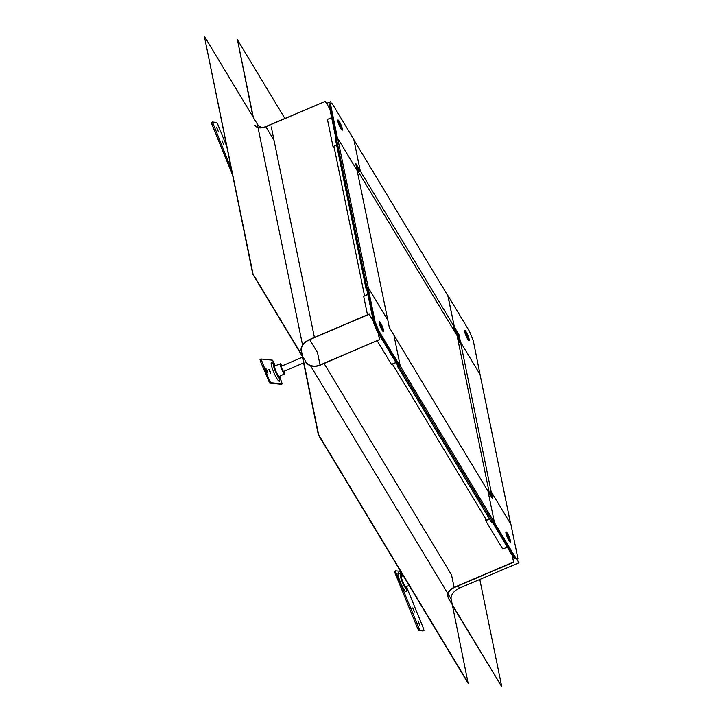 <?xml version="1.0" encoding="UTF-8"?>
<svg xmlns="http://www.w3.org/2000/svg" width="723" height="723" viewBox="0 0 723 723"><rect width="100%" height="100%" fill="white"/><g stroke="black" fill="none" stroke-linecap="round" stroke-linejoin="round"><path stroke-width="1.08" d="M212.426 122.051L211.478 122.44L211.911 124.374L232.381 174.541M226.48 145.721L217.804 124.473L216.593 122.449L212.454 122.024L231.233 168.929M218.436 131.794L216.511 127.185L218.436 131.794M223.678 144.645L222.033 140.696L223.678 144.645M229.896 162.395A10.185 1.717 66.9 0 0 230.429 164.989M260.958 359.006L260.009 359.394L260.443 361.319L269.724 383.109L281.283 384.284M274.785 364.772L272.517 360.171L260.985 358.979L269.48 380.678L270.7 382.693L282.232 383.886L280.09 377.777M267.429 370.998L265.974 368.649L266.471 370.899L267.935 373.249L267.429 370.998M270.104 371.279L268.848 369.263L270.529 373.204L270.104 371.279M272.029 362.639A10.185 1.717 66.9 0 0 273.493 371.631A10.185 1.717 66.9 0 0 279.72 380.66L280.063 378.084A7.863 1.329 -113.1 0 1 275.255 371.116A7.863 1.329 -113.1 0 1 274.125 364.166L272.029 362.639M275.246 365.757A6.254 1.057 66.9 0 0 274.604 365.386A6.254 1.057 66.9 0 0 275.861 371.016A6.254 1.057 66.9 0 0 279.512 376.891A6.254 1.057 66.9 0 0 279.693 376.177M282.169 365.856A5.468 0.922 66.9 0 0 280.425 363.759A5.468 0.922 66.9 0 0 281.518 368.685A5.468 0.922 -113.1 0 0 284.717 373.818L278.897 376.556M284.41 371.116A5.468 0.922 -113.1 0 1 284.717 373.818M283.85 371.351A3.037 0.515 -113.1 0 1 283.759 371.586A3.037 0.515 -113.1 0 1 281.988 368.73A3.037 0.515 -113.1 0 1 281.374 366.001A3.037 0.515 -113.1 0 1 281.609 366.091M395.571 570.854L394.631 571.242L395.065 573.176L417.65 628.522L418.87 630.546L423.036 630.944M401.861 575.472L399.747 571.251L395.598 570.827L396.032 572.761L419.837 630.131L423.976 630.555L423.551 628.621L406.922 587.871M417.993 620.786L419.918 625.395L417.993 620.786M412.752 607.944L414.396 611.893L412.752 607.944M400.949 574.577L398.852 573.041A10.185 1.717 66.9 0 0 398.427 572.851A10.185 1.717 66.9 0 0 400.316 582.033A10.185 1.717 66.9 0 0 406.091 591.631A10.185 1.717 66.9 0 0 406.543 591.071L406.886 588.495A7.863 1.329 -113.1 0 1 406.543 588.929A7.863 1.329 -113.1 0 1 402.078 581.518A7.863 1.329 -113.1 0 1 400.623 574.424A7.863 1.329 -113.1 0 1 400.949 574.577L402.304 576.068M402.069 576.168A6.254 1.057 66.9 0 0 401.527 575.779A6.254 1.057 66.9 0 0 401.428 575.797A6.254 1.057 66.9 0 0 402.792 581.699A6.254 1.057 66.9 0 0 406.236 587.311A6.254 1.057 66.9 0 0 406.335 587.302A6.254 1.057 66.9 0 0 406.516 586.588M262.223 127.609A10.718 8.134 168.4 0 1 257.289 124.022L204.32 36.15L253.059 274.116L306.028 361.988A10.718 8.134 168.4 0 0 320.054 364.979L379.503 339.611L320.162 365.169A11.008 8.351 168.4 0 1 305.766 362.096M204.32 36.15L252.797 274.225L302.277 356.312L318.373 434.885L468.152 683.371L451.17 599.114A10.718 6.742 148.9 0 1 459.494 588.124L518.942 562.756L516.71 558.942M326.579 103.434L330.754 101.654L331.17 103.66M378.129 332.932L379.503 339.611M330.754 101.654L331.251 103.669M378.246 333.122L379.611 339.801M373.348 321.211L369.164 314.27L309.715 339.638A10.718 6.742 148.9 0 0 301.392 350.619L318.635 434.776L468.405 683.262M301.139 350.727A11.008 6.923 148.9 0 1 309.679 339.449L369.128 314.08L373.312 321.021M516.638 558.933L518.942 562.756M512.3 555.526L513.664 562.205L454.216 587.573A10.718 8.134 -11.6 0 0 448.016 596.864A10.718 8.134 -11.6 0 0 448.802 598.861L501.771 686.742L479.801 579.457M447.736 596.927A11.008 8.351 -11.6 0 1 454.107 587.383L513.556 562.015L512.182 555.336M501.771 686.742L452.481 605.503M284.871 118.436L237.433 39.738L253.366 117.524M255.21 125.278A10.718 6.742 -31.1 0 0 265.793 126.579L325.278 101.392L265.829 126.76A11.008 6.923 -31.1 0 1 254.966 125.422M237.433 39.738L252.942 116.819M329.842 108.848L325.242 101.211M329.878 109.028L325.278 101.392M452.435 327.899L454.396 327.067L360.28 170.926L353.899 139.837L447.944 295.897M448.007 295.969L454.396 327.067L458.988 334.695L457.551 335.58L452.905 327.7M358.445 170.465L357.731 170.773M358.328 171.758L359.304 171.342M356.71 168.278L359.313 171.351L360.28 170.944L355.689 163.326L387.817 320.144L368.305 287.772L337.677 138.247L357.189 170.619L337.388 137.768L335.951 138.653L329.29 106.136L329.417 103.995L330.384 103.579L337.388 137.768M356.322 166.398L359.313 171.351M333.963 146.417L333.059 146.805L333.628 147.754L334.18 147.519M336.457 138.247L329.417 103.995M360.28 170.944L353.845 139.485L332.318 103.787L330.384 103.579M337.804 121.03A4.799 0.813 -113.1 0 1 338.825 122.332A4.799 0.813 -113.1 0 1 341.464 129.598M339.376 121.581A5.54 0.94 -113.1 0 1 341.943 127.365A5.54 0.94 -113.1 0 1 342.087 130.194A5.54 0.94 -113.1 0 1 340.822 128.649A5.54 0.94 -113.1 0 1 337.804 120.172A5.54 0.94 -113.1 0 1 339.376 121.581M333.059 146.805L327.456 119.449L331.649 117.659M457.551 335.58L458.997 342.648M459.476 342.44L458.011 335.111L453.42 327.492L452.959 327.962M459.521 342.422L460.479 341.988L458.988 334.695M453.42 327.492L454.396 327.076L447.826 295.68M480.135 374.903L473.276 340.65L469.471 331.324L447.953 295.626M480.28 374.839L460.479 341.988M464.627 331.441A4.799 0.813 -113.1 0 1 466.588 334.514A4.799 0.813 -113.1 0 1 468.206 338.997A4.799 0.813 -113.1 0 1 468.287 340.009M469.146 339.214A5.54 0.94 -113.1 0 1 468.911 340.605A5.54 0.94 -113.1 0 1 466.642 337.171A5.54 0.94 -113.1 0 1 464.699 331.83A5.54 0.94 -113.1 0 1 464.627 330.574A5.54 0.94 -113.1 0 1 466.787 333.041A5.54 0.94 -113.1 0 1 469.146 339.214M337.677 138.247A0.714 0.542 168.4 0 0 336.367 138.382L335.644 139.891A0.714 0.542 168.4 0 0 335.752 140.416M367.835 294.315L364.537 295.725L333.918 146.2L336.602 145.052M367.049 287.808A0.714 0.542 168.4 0 0 366.995 287.908L366.272 289.417A0.714 0.542 168.4 0 0 366.579 290.059L367.067 290.23M489.525 493.71L490.14 493.448M489.173 492.363L490.14 491.947M510.682 524.039A0.714 0.542 -11.6 0 0 510.628 523.904L491.116 491.532L460.488 342.006L480 374.378A0.714 0.542 -11.6 0 1 480.063 374.65M458.545 342.838L460.488 342.006M367.049 287.727L367.067 290.565L373.728 323.082L376.954 330.98L397.415 364.934L399.376 366.941L400.352 366.525L393.908 335.074L389.317 327.456L387.826 320.162L368.025 287.311L367.049 287.727L374.053 321.916L377.858 331.233L376.954 330.98M395.933 362.467L391.459 364.374L377.252 340.813M399.376 366.941L377.858 331.233L378.834 330.827L400.352 366.525M378.834 330.827L375.029 321.5L374.053 321.916L373.728 323.082M375.029 321.5L368.025 287.311M367.89 294.55L363.696 296.34L367.474 314.794M379.087 322.539A4.799 0.813 -113.1 0 1 381.048 325.612A4.799 0.813 -113.1 0 1 382.657 330.104A4.799 0.813 -113.1 0 1 382.738 331.107M379.159 322.937A5.54 0.94 -113.1 0 1 379.087 321.681A5.54 0.94 -113.1 0 1 381.247 324.148A5.54 0.94 -113.1 0 1 383.606 330.321A5.54 0.94 -113.1 0 1 383.371 331.703A5.54 0.94 -113.1 0 1 381.102 328.278A5.54 0.94 -113.1 0 1 379.159 322.937M492.887 522.91L513.475 557.487L515.002 558.762L517.912 558.554L510.908 524.365L491.107 491.513L492.598 498.807L488.007 491.188L494.451 522.648L493.484 523.063L515.002 558.762L517.912 558.554M490.998 496.15L490.14 491.929L490.149 494.749M490.14 491.929L491.107 491.513M515.969 558.346L494.451 522.648M399.331 366.895L493.475 523.036L493.014 523.533M507.248 547.148L502.774 549.055L485.558 520.497L485.368 519.584L485.992 519.322M486.471 520.108L485.558 520.497M505.901 532.932A4.799 0.813 -113.1 0 1 506.922 534.234A4.799 0.813 -113.1 0 1 509.552 541.5M508.92 540.551A5.54 0.94 -113.1 0 1 505.901 532.065A5.54 0.94 -113.1 0 1 507.474 533.484A5.54 0.94 -113.1 0 1 510.031 539.268A5.54 0.94 -113.1 0 1 510.185 542.096A5.54 0.94 -113.1 0 1 508.92 540.551M400.262 366.082L393.908 335.083L488.025 491.224L494.369 522.223L400.262 366.082M399.223 366.877L397.514 366.371L397.876 365.404M392.426 363.958L396.032 362.639M489.534 519.033L486.579 520.298L392.472 364.157M493.33 523.018L491.604 522.25M494.062 522.81L493.556 523.027M489.408 493.511L457.053 335.562L356.954 169.48M211.911 124.374L212.878 123.958M260.443 361.319L261.419 360.913M281.22 384.311L282.196 383.895M269.724 383.109L270.7 382.693M268.513 381.093L269.48 380.678M279.846 376.105A6.724 1.139 -113.1 0 1 278.771 376.656A6.724 1.139 -113.1 0 1 275.77 371.007A6.724 1.139 -113.1 0 1 275.4 365.693M418.87 630.546L419.837 630.131M417.65 628.522L418.626 628.115M395.065 573.176L396.032 572.761M422.973 630.971L423.949 630.555M406.669 586.516A6.724 1.139 -113.1 0 1 406.416 587.745A6.724 1.139 -113.1 0 1 402.594 581.419A6.724 1.139 -113.1 0 1 401.355 575.354A6.724 1.139 -113.1 0 1 402.223 576.104M257.289 124.022L257.966 127.356M258.03 127.628L302.585 345.169M271.306 127.022L314.406 337.433M309.715 339.638L317.505 352.571L320.054 364.979M310.465 365.666L447.899 593.682M448.097 594.008L451.17 599.114M324.094 363.497L451.559 574.966L454.107 587.383M458.147 585.901L459.494 588.124M274.053 140.407L265.829 126.76M448.043 296.069L353.927 139.928M336.367 138.382L366.995 287.908M335.644 139.891L366.272 289.417M510.628 523.904L480 374.378M397.74 366.525L491.848 522.657M211.478 122.44L212.454 122.024M260.009 359.394L260.985 358.979M281.256 384.302L282.232 383.886M275.481 365.666L274.125 364.166M279.928 376.068L280.063 378.084M280.425 363.759L274.424 366.073M394.631 571.242L395.598 570.827M423.009 630.971L423.976 630.555M406.751 586.48L406.886 588.495M403.253 575.707L401.247 576.484M409.082 585.377L405.72 586.959M281.283 366.227L302.458 357.198M283.533 371.486L303.633 362.91M335.608 140.172L366.236 289.697M510.664 523.967L480.054 374.514M397.514 366.371L491.631 522.512"/></g></svg>
